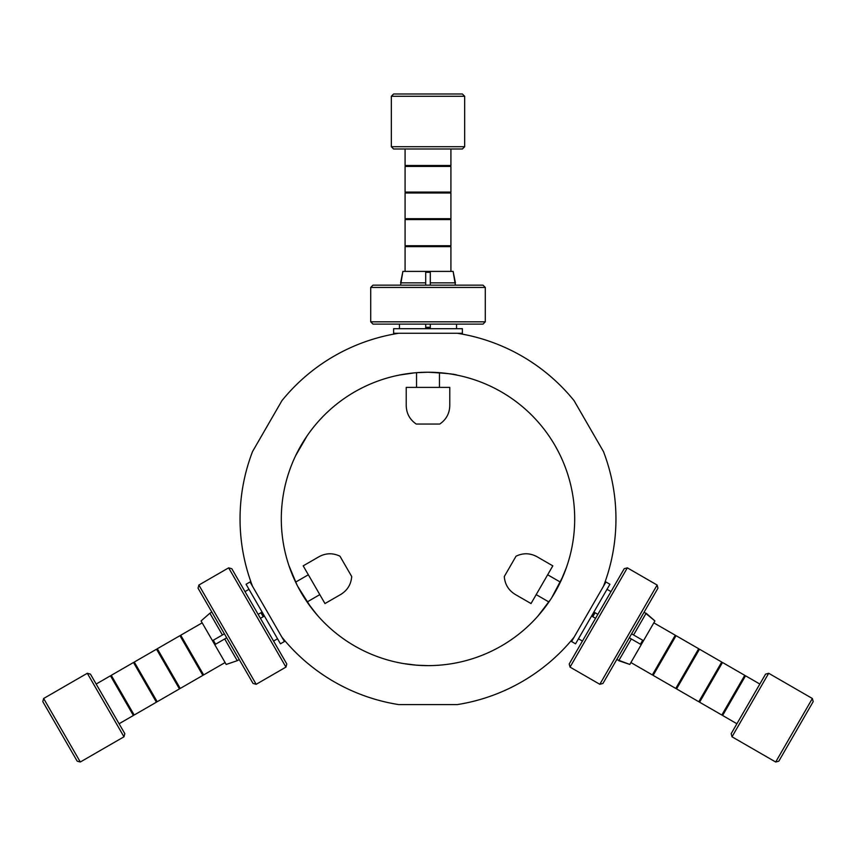 <?xml version="1.0" encoding="UTF-8"?>
<svg xmlns="http://www.w3.org/2000/svg" width="856" height="856" viewBox="0 0 856 856"><rect width="100%" height="100%" fill="white"/><g stroke="black" fill="none" stroke-linecap="round" stroke-linejoin="round"><path stroke-width="1.28" d="M558.347 451.615L555.555 446.468M555.212 445.88L555.844 446.982M307.079 435.875L295.62 455.724L307.079 435.875M551.671 597.83L563.141 576.002L566.597 566.982M566.362 567.667L560.38 582.123L547.658 574.772M536.188 594.631L548.921 601.982L537.964 616.031L550.686 599.35M317.662 615.603L317.084 614.929M316.613 614.383L307.079 601.982L319.812 594.631M308.342 574.772L295.62 582.123L288.932 565.602L297.011 584.969M446.554 664.449L448.822 664.138M451.294 663.764L452.728 663.528M428 665.626C460.528 663.261 460.528 663.261 428 665.626A146.697 146.697 0 0 0 574.697 518.929A146.697 146.697 0 0 0 428 372.232C445.687 373.195 455.392 374.168 457.115 375.153C455.392 374.168 445.687 373.195 428 372.232A146.697 146.697 0 0 0 281.303 518.929A146.697 146.697 0 0 0 428 665.626L417.578 665.251M439.46 387.383L439.46 372.681L448.747 373.708M452.278 374.254L456.548 375.035M556.347 447.881L558.101 451.155M281.934 637.206A187.956 187.956 0 0 0 398.736 704.595L457.265 704.595A187.956 187.956 0 0 0 574.066 637.206L603.469 586.285A187.956 187.956 0 0 0 603.469 451.572L574.066 400.651A187.956 187.956 0 0 0 457.265 333.262L398.736 333.262A187.956 187.956 0 0 0 281.934 400.651L252.531 451.572A187.956 187.956 0 0 0 252.531 586.285L284.417 641.529L280.447 643.819L246.068 584.263L250.038 581.973L252.531 586.285M416.583 665.176L403.272 663.528M402.791 663.443L404.802 663.775M406.76 664.074L410.195 664.545M415.267 665.069L423.025 665.54M428 372.232L416.679 372.67M414.4 372.863L399.452 375.035M398.885 375.153L401.154 374.703M403.422 374.307L407.488 373.676M297.835 586.574L311.006 607.428L318.036 616.031M132.808 714.503L133.611 714.043M111.034 676.786L111.826 676.326M119.091 723.748L133.386 715.488L110.467 675.791L96.172 684.04M261.711 612.286L264.012 616.256M260.92 612.746L263.22 616.716M213.283 640.245L215.573 644.215M202.177 622.847L180.734 635.216L203.653 674.924L225.096 662.544M201.074 620.942L209.859 613.228L201.074 620.942L226.187 664.438L237.262 660.704L226.187 664.438M202.284 674.389L203.086 673.929M180.509 636.671L181.311 636.211M157.311 648.741L180.231 688.449L202.861 675.384L179.942 635.676L157.311 648.741M178.861 687.914L179.664 687.454M157.087 650.196L157.889 649.736M134.285 662.041L157.204 701.738L179.439 688.898L156.52 649.201L134.285 662.041M155.835 701.203L156.637 700.743M134.06 663.486L134.852 663.025M111.259 675.331L134.178 715.028L156.413 702.198L133.493 662.49L111.259 675.331M303.185 565.848L324.97 603.555L340.849 594.396C347.483 590.276 351.099 584.316 351.709 576.537L339.96 556.197C332.92 552.826 325.954 552.987 319.074 556.678L303.185 565.848M231.783 568.694L286.792 663.978L285.958 667.102L228.648 567.849L231.783 568.694M256.179 684.297L253.044 683.452L198.036 588.179L198.881 585.044L256.179 684.297L285.958 667.102M198.881 585.044L228.648 567.849M87.312 673.276L90.436 674.121L124.826 733.667L123.981 736.802L80.314 762.011L77.179 761.177L42.8 701.62L43.635 698.496L87.312 673.276L123.981 736.802M43.635 698.496L80.314 762.011M299.728 590.094L302.221 594.428M226.69 637.806L224.7 638.951L237.262 660.704L239.252 659.559M224.7 638.951L214.781 644.675M264.408 616.02L260.438 618.321M273.567 641.069L277.537 638.779M212.491 640.705L224.4 633.836M211.839 612.083L209.859 613.228L222.41 634.981M258.148 614.351L262.118 612.051M248.978 589.303L245.009 591.603M553.779 594.428L556.272 590.094M574.066 637.206L571.583 641.529L575.553 643.819L609.932 584.263L605.962 581.973L603.469 586.285M631.6 633.836L633.59 634.981L646.141 613.228L654.926 620.942L644.161 612.083M633.59 634.981L643.509 640.705L654.926 620.942M593.882 612.051L597.852 614.351M610.991 591.603L607.022 589.303M616.748 659.559L629.813 664.438L618.738 660.704L631.3 638.951L629.31 637.806M629.813 664.438L641.219 644.675L631.3 638.951M595.562 618.321L591.592 616.02M578.463 638.779L582.433 641.069M430.504 372.253L425.496 372.253M457.404 333.284L462.379 333.284L462.379 328.704L393.621 328.704L393.621 333.284L398.596 333.284M425.71 285.155L425.71 282.855L400.587 282.855L402.887 271.395L400.587 285.155M425.71 282.855L425.71 271.395L402.887 271.395M425.71 328.704L425.71 324.114M399.442 324.114L399.442 328.704M455.413 285.155L453.113 271.395L455.413 282.855L430.29 282.855L430.29 285.155M456.558 324.114L456.558 328.704L456.558 324.114M453.113 271.395L430.29 271.395L430.29 282.855M430.29 324.114L430.29 328.704M732.019 736.802L731.174 733.667L765.564 674.121L768.688 673.276L812.365 698.496L813.2 701.62L778.821 761.177L775.686 762.011L732.019 736.802L768.688 673.276M775.686 762.011L812.365 698.496M464.669 146.708L462.379 148.998L393.621 148.998L391.331 146.708L391.331 96.279L393.621 93.989L462.379 93.989L464.669 96.279L464.669 146.708L391.331 146.708M464.669 96.279L391.331 96.279M569.208 663.978L624.217 568.694L627.352 567.849L570.043 667.102L569.208 663.978M657.119 585.044L657.964 588.179L602.956 683.452L599.821 684.297L657.119 585.044L627.352 567.849M599.821 684.297L570.043 667.102M483.009 324.114L372.991 324.114L370.702 321.824L485.299 321.824L483.009 324.114M370.702 287.445L372.991 285.155L483.009 285.155L485.299 287.445L370.702 287.445L370.702 321.824M485.299 287.445L485.299 321.824M531.03 603.555L552.816 565.848L536.926 556.678C530.046 552.987 523.08 552.826 516.04 556.197L504.291 576.537C504.901 584.316 508.518 590.276 515.152 594.396L531.03 603.555M449.775 387.383L406.226 387.383L406.226 405.723C406.472 413.523 409.821 419.633 416.251 424.052L439.749 424.052C446.179 419.633 449.528 413.523 449.775 405.723L449.775 387.383M416.54 372.681L416.54 387.383M744.966 676.786L744.174 676.326M723.192 714.503L722.389 714.043M759.828 684.04L745.533 675.791L722.614 715.488L736.909 723.748M591.988 616.256L594.289 612.286M592.78 616.716L595.081 612.746M640.427 644.215L642.717 640.245M630.904 662.544L652.347 674.924L675.266 635.216L653.823 622.847M641.219 644.675L643.509 640.705M675.491 636.671L674.688 636.211M653.717 674.389L652.914 673.929M675.769 688.449L698.689 648.741L676.058 635.676L653.139 675.384L675.769 688.449M698.913 650.196L698.111 649.736M677.139 687.914L676.336 687.454M698.796 701.738L721.715 662.041L699.48 649.201L676.561 688.898L698.796 701.738M721.94 663.486L721.148 663.025M700.165 701.203L699.363 700.743M721.822 715.028L744.741 675.331L722.507 662.49L699.587 702.198L721.822 715.028M406.226 165.497L406.226 166.417M449.775 165.497L449.775 166.417M405.081 148.998L405.081 165.497L450.919 165.497L450.919 148.998M430.29 328.244L425.71 328.244M430.29 327.324L425.71 327.324M430.29 272.315L425.71 272.315M450.919 271.395L450.919 246.646L405.081 246.646L405.081 271.395M430.29 271.395L425.71 271.395M406.226 245.726L406.226 246.646M449.775 245.726L449.775 246.646M450.919 219.596L405.081 219.596L405.081 245.726L450.919 245.726L450.919 219.596M406.226 218.676L406.226 219.596M449.775 218.676L449.775 219.596M450.919 193.007L405.081 193.007L405.081 218.676L450.919 218.676L450.919 193.007M406.226 192.086L406.226 193.007M449.775 192.086L449.775 193.007M450.919 166.417L405.081 166.417L405.081 192.086L450.919 192.086L450.919 166.417"/></g></svg>
